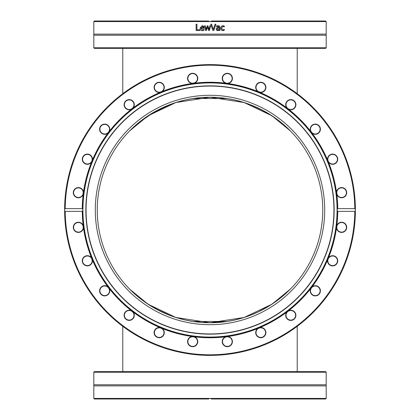 <?xml version="1.0" encoding="UTF-8"?>
<svg xmlns="http://www.w3.org/2000/svg" width="420" height="420" viewBox="0 0 420 420"><rect width="100%" height="100%" fill="white"/><g stroke="black" fill="none" stroke-linecap="round" stroke-linejoin="round"><path stroke-width="0.63" d="M79.028 187.908A4.809 4.809 0 0 1 82.215 195.599A4.809 4.809 0 0 1 73.957 194.513A4.809 4.809 0 0 1 79.028 187.908A4.809 4.809 0 0 1 83.165 193.3A4.809 4.809 0 0 1 77.773 197.442M77.773 222.558A4.809 4.809 0 0 1 82.845 229.168A4.809 4.809 0 0 1 74.587 230.255A4.809 4.809 0 0 1 77.773 222.558A4.809 4.809 0 0 1 82.845 229.168A4.809 4.809 0 0 1 74.587 230.255A4.809 4.809 0 0 1 77.773 222.558M330.792 265.235A4.809 4.809 0 0 1 329.705 256.982A4.809 4.809 0 0 1 337.397 260.169A4.809 4.809 0 0 1 330.792 265.235A4.809 4.809 0 0 1 329.705 256.982A4.809 4.809 0 0 1 337.397 260.169A4.809 4.809 0 0 1 330.792 265.235M318.234 133.009A4.809 4.809 0 0 1 310.538 129.822A4.809 4.809 0 0 1 317.147 124.756A4.809 4.809 0 0 1 318.234 133.009A4.809 4.809 0 0 1 310.538 129.822A4.809 4.809 0 0 1 317.147 124.756A4.809 4.809 0 0 1 318.234 133.009M337.181 210.614L337.181 209.386L337.748 208.625L354.806 208.625L355.383 209.386L355.383 210.614L354.806 211.376L337.748 211.376L337.181 210.614A127.181 127.181 0 0 1 201.989 336.929A127.181 127.181 0 0 1 82.819 210.614L82.252 211.376L65.195 211.376L64.617 210.614L64.617 209.386L65.195 208.625L82.252 208.625L82.819 209.386L82.819 210.614A127.181 127.181 0 0 1 82.819 210M82.819 209.386L82.819 209.386A127.181 127.181 0 0 1 210 82.819A127.181 127.181 0 0 1 337.181 209.386A127.181 127.181 0 0 1 337.181 210M82.252 211.376A127.754 127.754 0 0 0 83.202 225.629L83.48 227.719A127.754 127.754 0 0 0 91.57 257.917L92.379 259.859A127.754 127.754 0 0 0 108.008 286.933L109.289 288.608A127.754 127.754 0 0 0 131.392 310.711L133.067 311.992A127.754 127.754 0 0 0 160.141 327.621L162.083 328.43A127.754 127.754 0 0 0 192.281 336.52L194.371 336.798A127.754 127.754 0 0 0 225.629 336.798L227.719 336.52A127.754 127.754 0 0 0 257.917 328.43L259.859 327.621A127.754 127.754 0 0 0 286.933 311.992L288.608 310.711A127.754 127.754 0 0 0 310.711 288.608L311.992 286.933A127.754 127.754 0 0 0 327.621 259.859L328.43 257.917A127.754 127.754 0 0 0 336.52 227.719L336.798 225.629A127.754 127.754 0 0 0 337.748 211.376M354.806 211.376A144.811 144.811 0 0 1 210 354.811A144.811 144.811 0 0 1 65.195 211.376M336.52 227.719A5.093 5.093 0 0 0 346.589 228.338A5.093 5.093 0 0 0 342.956 222.416A5.093 5.093 0 0 0 336.798 225.629M327.621 259.859A5.093 5.093 0 0 0 337.192 263.067A5.093 5.093 0 0 0 335.213 256.405A5.093 5.093 0 0 0 328.43 257.917M310.711 288.608A5.093 5.093 0 0 0 319.121 294.179A5.093 5.093 0 0 0 318.938 287.233A5.093 5.093 0 0 0 311.992 286.933M286.933 311.992A5.093 5.093 0 0 0 293.617 319.552A5.093 5.093 0 0 0 295.234 312.795A5.093 5.093 0 0 0 288.608 310.711M257.917 328.43A5.093 5.093 0 0 0 262.416 337.459A5.093 5.093 0 0 0 265.729 331.354A5.093 5.093 0 0 0 259.859 327.621M225.629 336.798A5.093 5.093 0 0 0 227.64 346.684A5.093 5.093 0 0 0 232.417 341.639A5.093 5.093 0 0 0 227.719 336.52M192.281 336.52A5.093 5.093 0 0 0 191.662 346.589A5.093 5.093 0 0 0 197.584 342.956A5.093 5.093 0 0 0 194.371 336.798M160.141 327.621A5.093 5.093 0 0 0 156.933 337.192A5.093 5.093 0 0 0 163.595 335.213A5.093 5.093 0 0 0 162.083 328.43M131.392 310.711A5.093 5.093 0 0 0 125.822 319.121A5.093 5.093 0 0 0 132.767 318.938A5.093 5.093 0 0 0 133.067 311.992M108.008 286.933A5.093 5.093 0 0 0 100.448 293.617A5.093 5.093 0 0 0 107.205 295.234A5.093 5.093 0 0 0 109.289 288.608M91.57 257.917A5.093 5.093 0 0 0 82.541 262.416A5.093 5.093 0 0 0 88.646 265.729A5.093 5.093 0 0 0 92.379 259.859M83.202 225.629A5.093 5.093 0 0 0 73.316 227.64A5.093 5.093 0 0 0 78.361 232.417A5.093 5.093 0 0 0 83.48 227.719M64.617 210.614A145.383 145.383 0 0 0 200.797 355.094A145.383 145.383 0 0 0 355.383 210.614L355.383 209.895A145.383 145.383 0 0 0 355.383 209.795L355.383 209.386A145.383 145.383 0 0 0 210 64.617A145.383 145.383 0 0 0 64.617 210.614M337.748 208.625A127.754 127.754 0 0 0 336.798 194.371L336.52 192.281A127.754 127.754 0 0 0 328.43 162.083L327.621 160.141A127.754 127.754 0 0 0 311.992 133.067L310.711 131.392A127.754 127.754 0 0 0 288.608 109.289L286.933 108.008A127.754 127.754 0 0 0 259.859 92.379L257.917 91.57A127.754 127.754 0 0 0 227.719 83.48L225.629 83.202A127.754 127.754 0 0 0 194.371 83.202L192.281 83.48A127.754 127.754 0 0 0 162.083 91.57L160.141 92.379A127.754 127.754 0 0 0 133.067 108.008L131.392 109.289A127.754 127.754 0 0 0 109.289 131.392L108.008 133.067A127.754 127.754 0 0 0 92.379 160.141L91.57 162.083A127.754 127.754 0 0 0 83.48 192.281L83.202 194.371A127.754 127.754 0 0 0 82.252 208.625M312.38 294.619A4.809 4.809 0 0 1 313.467 286.361A4.809 4.809 0 0 1 320.072 291.433A4.809 4.809 0 0 1 312.38 294.619M286.991 318.234A4.809 4.809 0 0 1 290.178 310.538A4.809 4.809 0 0 1 295.244 317.147A4.809 4.809 0 0 1 286.991 318.234M256.352 334.472A4.809 4.809 0 0 1 261.424 327.863A4.809 4.809 0 0 1 264.611 335.559A4.809 4.809 0 0 1 256.352 334.472M222.558 342.227A4.809 4.809 0 0 1 229.168 337.155A4.809 4.809 0 0 1 230.255 345.413A4.809 4.809 0 0 1 222.558 342.227M187.908 340.972A4.809 4.809 0 0 1 195.599 337.785A4.809 4.809 0 0 1 194.513 346.043A4.809 4.809 0 0 1 187.908 340.972M154.765 330.792A4.809 4.809 0 0 1 163.018 329.705A4.809 4.809 0 0 1 159.831 337.397A4.809 4.809 0 0 1 154.765 330.792M125.38 312.38A4.809 4.809 0 0 1 133.639 313.467A4.809 4.809 0 0 1 128.567 320.072A4.809 4.809 0 0 1 125.38 312.38M101.766 286.991A4.809 4.809 0 0 1 109.463 290.178A4.809 4.809 0 0 1 102.853 295.244A4.809 4.809 0 0 1 101.766 286.991M85.528 256.352A4.809 4.809 0 0 1 92.138 261.424A4.809 4.809 0 0 1 84.441 264.611A4.809 4.809 0 0 1 85.528 256.352M83.48 192.281A5.093 5.093 0 0 0 73.411 191.662A5.093 5.093 0 0 0 77.044 197.584A5.093 5.093 0 0 0 83.202 194.371M65.195 208.625A144.811 144.811 0 0 1 210 65.189A144.811 144.811 0 0 1 354.806 208.625M354.58 194.744L354.737 196.282M354.737 196.297L354.585 194.796M354.79 196.854L354.842 197.447M355.231 203.285L355.115 201.112M355.199 202.708L355.22 203.138M355.052 200.161L355.01 199.589M355.373 212.037L355.315 214.589M355.283 215.397L355.231 216.736M355.178 217.718L355.21 217.135M355.205 217.229L355.163 218.027M355.262 203.989L355.341 206.393M92.379 160.141A5.093 5.093 0 0 0 82.808 156.933A5.093 5.093 0 0 0 84.788 163.595A5.093 5.093 0 0 0 91.57 162.083M109.289 131.392A5.093 5.093 0 0 0 100.879 125.822A5.093 5.093 0 0 0 101.062 132.767A5.093 5.093 0 0 0 108.008 133.067M133.067 108.008A5.093 5.093 0 0 0 126.383 100.448A5.093 5.093 0 0 0 124.766 107.205A5.093 5.093 0 0 0 131.392 109.289M162.083 91.57A5.093 5.093 0 0 0 157.584 82.541A5.093 5.093 0 0 0 154.271 88.646A5.093 5.093 0 0 0 160.141 92.379M194.371 83.202A5.093 5.093 0 0 0 192.36 73.316A5.093 5.093 0 0 0 187.583 78.361A5.093 5.093 0 0 0 192.281 83.48M227.719 83.48A5.093 5.093 0 0 0 228.338 73.411A5.093 5.093 0 0 0 222.416 77.044A5.093 5.093 0 0 0 225.629 83.202M259.859 92.379A5.093 5.093 0 0 0 263.067 82.808A5.093 5.093 0 0 0 256.405 84.788A5.093 5.093 0 0 0 257.917 91.57M288.608 109.289A5.093 5.093 0 0 0 294.179 100.879A5.093 5.093 0 0 0 287.233 101.062A5.093 5.093 0 0 0 286.933 108.008M311.992 133.067A5.093 5.093 0 0 0 319.552 126.383A5.093 5.093 0 0 0 312.795 124.766A5.093 5.093 0 0 0 310.711 131.392M328.43 162.083A5.093 5.093 0 0 0 337.459 157.584A5.093 5.093 0 0 0 331.354 154.271A5.093 5.093 0 0 0 327.621 160.141M336.798 194.371A5.093 5.093 0 0 0 346.684 192.36A5.093 5.093 0 0 0 341.639 187.583A5.093 5.093 0 0 0 336.52 192.281M355.163 217.991L354.984 220.752M340.972 232.092A4.809 4.809 0 0 1 337.785 224.401A4.809 4.809 0 0 1 346.043 225.488A4.809 4.809 0 0 1 340.972 232.092M342.227 197.442A4.809 4.809 0 0 1 337.155 190.832A4.809 4.809 0 0 1 345.413 189.746A4.809 4.809 0 0 1 342.227 197.442M334.472 163.648A4.809 4.809 0 0 1 327.863 158.576A4.809 4.809 0 0 1 335.559 155.39A4.809 4.809 0 0 1 334.472 163.648M294.619 107.62A4.809 4.809 0 0 1 286.361 106.533A4.809 4.809 0 0 1 291.433 99.928A4.809 4.809 0 0 1 294.619 107.62M265.235 89.208A4.809 4.809 0 0 1 256.982 90.295A4.809 4.809 0 0 1 260.169 82.604A4.809 4.809 0 0 1 265.235 89.208M232.092 79.028A4.809 4.809 0 0 1 224.401 82.215A4.809 4.809 0 0 1 225.488 73.957A4.809 4.809 0 0 1 232.092 79.028M197.442 77.773A4.809 4.809 0 0 1 190.832 82.845A4.809 4.809 0 0 1 189.746 74.587A4.809 4.809 0 0 1 197.442 77.773M163.648 85.528A4.809 4.809 0 0 1 158.576 92.138A4.809 4.809 0 0 1 155.39 84.441A4.809 4.809 0 0 1 163.648 85.528M133.009 101.766A4.809 4.809 0 0 1 129.822 109.463A4.809 4.809 0 0 1 124.756 102.853A4.809 4.809 0 0 1 133.009 101.766M107.62 125.38A4.809 4.809 0 0 1 106.533 133.639A4.809 4.809 0 0 1 99.928 128.567A4.809 4.809 0 0 1 107.62 125.38M89.208 154.765A4.809 4.809 0 0 1 90.295 163.018A4.809 4.809 0 0 1 82.604 159.831A4.809 4.809 0 0 1 89.208 154.765M229.11 87.329A124.147 124.147 0 0 0 87.329 190.89A124.147 124.147 0 0 0 190.89 332.671A124.147 124.147 0 0 0 332.671 229.11A124.147 124.147 0 0 0 229.11 87.329M229.078 87.539A123.937 123.937 0 0 0 87.539 190.922A123.937 123.937 0 0 0 190.922 332.462A123.937 123.937 0 0 0 332.462 229.078A123.937 123.937 0 0 0 229.078 87.539M192.344 323.337A114.707 114.707 0 0 0 323.337 227.656A114.707 114.707 0 0 0 227.656 96.663A114.707 114.707 0 0 0 96.663 192.344A114.707 114.707 0 0 0 192.344 323.337M190.439 335.554A127.071 127.071 0 0 0 335.554 229.561A127.071 127.071 0 0 0 229.561 84.446A127.071 127.071 0 0 0 84.446 190.439A127.071 127.071 0 0 0 190.439 335.554M210 322.76L227 321.468L234.313 320.108L243.411 317.693L250.362 315.289L258.227 311.929L270.128 305.387L280.88 297.696L290.241 289.223L271.929 304.232L244.115 317.478L210 322.76L175.865 317.468L148.071 304.232L129.759 289.223L135.445 294.593L144.564 301.828L155.983 308.978L169.628 315.284L176.573 317.693L185.687 320.108M139.146 297.717L149.872 305.387M149.888 305.398L161.774 311.929M161.794 311.934L169.638 315.289L176.573 317.693M193.006 321.473L226.994 321.473M234.339 320.098L243.427 317.693L250.373 315.284L258.206 311.934M258.227 311.929L270.113 305.398M270.128 305.387L280.854 297.717M244.109 317.478L210 322.76L175.891 317.478M135.445 125.407L129.759 130.778L148.071 115.768L175.886 102.522L154.088 112.082L137.87 123.333L129.707 130.83L148.034 115.794L175.865 102.533L179.629 101.409M175.891 102.522L210 97.24L244.109 102.522M210 97.24L244.136 102.533L271.929 115.768L290.241 130.778L284.555 125.407L275.436 118.172L264.017 111.022L250.373 104.717L243.427 102.307L234.313 99.892L227 98.532L234.318 99.897M280.854 122.283L270.128 114.613M270.113 114.602L258.227 108.071M258.206 108.066L250.362 104.711L240.371 101.409M226.994 98.527L193.006 98.527M185.682 99.897L193.001 98.532L185.687 99.892L177.429 102.05M169.628 104.717L176.573 102.307L169.638 104.711L161.794 108.066M155.983 111.022L161.774 108.071L149.888 114.602M144.564 118.172L149.872 114.613L139.146 122.283M322.76 210A112.76 112.76 0 0 1 153.62 307.65A112.76 112.76 0 0 1 153.62 112.35A112.76 112.76 0 0 1 322.76 210M326.193 372.215L325.621 371.642L94.379 371.642L93.807 372.215L326.193 372.215L326.193 384.762L93.807 384.762L93.807 372.215M211.376 399L325.621 399L326.193 398.428L210.614 398.428L211.376 399M93.807 398.428L94.379 399L208.625 399L209.386 398.428L93.807 398.428L93.807 384.762M209.386 398.428L210.614 398.428M326.193 398.428L326.193 385.88L93.807 385.88M210.656 398.444L209.344 398.444M280.88 297.696L290.294 289.17L271.966 304.206L244.136 317.468M175.865 317.468L148.034 304.206L129.707 289.17M129.727 289.186L139.12 297.696M185.682 320.103L193.001 321.468L185.682 320.103M206.241 322.697L213.775 322.697M234.318 320.103L227 321.468M213.759 322.697L206.225 322.697M122.771 371.642L122.771 326.308M244.136 102.533L271.966 115.794L290.294 130.83L284.576 125.428M206.252 97.303L213.77 97.303M213.749 97.303L206.231 97.303M122.771 48.358L122.771 93.692M93.807 47.785L94.379 48.358L325.621 48.358L326.193 47.785L93.807 47.785L93.807 35.238L326.193 35.238L326.193 47.785M325.621 21L211.376 21L210.614 21.572L326.193 21.572L325.621 21M208.625 21L94.379 21L93.807 21.572L209.386 21.572L208.625 21M210.614 21.572L209.386 21.572M93.807 21.572L93.807 34.12L326.193 34.12L326.193 21.572M215.093 24.234L215.943 24.234L213.78 30.534L212.877 30.534L210.709 24.234L211.607 24.234L213.35 29.468L215.093 24.234M199.757 29.789L199.757 30.534L196.124 30.534L196.124 24.234L196.959 24.234L196.959 29.789L199.757 29.789M203.285 30.508L202.393 30.639C200.849 30.607 200.062 29.794 200.025 28.198L202.204 25.672L203.569 26.203L204.094 28.25L200.828 28.25L202.388 29.946L204.005 29.374L204.005 30.24L203.285 30.508M209.816 25.809L210.62 25.809L209.422 30.534L208.688 30.534L207.533 26.89L206.388 30.534L205.658 30.534L204.451 25.809L205.275 25.809L206.11 29.468L207.228 25.809L207.884 25.809L209.034 29.468L209.816 25.809L209.034 29.468M219.109 30.534L219.109 30.03L217.581 30.665L216.568 30.245L216.148 29.164L217.009 27.783L219.109 27.274L218.789 26.56L216.531 26.723L216.531 25.909L217.97 25.694L219.392 26.045L219.902 27.305L219.902 30.534L219.109 30.534M223.655 30.518L222.884 30.639L221.303 30.03L220.694 28.182L221.303 26.345L222.884 25.699L224.27 26.061L224.27 26.954L222.868 26.397L221.508 28.182L222.868 29.946L224.27 29.374L224.27 30.266L222.852 30.639M209.344 21.557L210.656 21.557M211.601 24.234L213.35 29.468M215.927 24.234L213.77 30.534M196.161 30.534L196.161 24.234L196.991 24.234M203.049 26.696L203.333 27.646L203.049 26.696L202.157 26.329L201.217 26.701L200.828 27.646L203.317 27.646M203.065 26.696L202.157 26.329M202.388 29.946L203.973 29.374M202.414 30.639C200.876 30.607 200.088 29.794 200.051 28.198L202.214 25.672M206.12 29.468L207.233 25.809M205.669 30.534L204.461 25.809L205.286 25.809M208.714 30.534L207.533 26.89M210.62 25.809L210 28.25M217.865 29.93L219.109 29.369L219.109 28.056L217.697 28.25L216.967 29.111L217.865 29.93L216.967 29.111L217.697 28.25M217.675 28.25L219.109 28.056M217.954 25.694L219.366 26.045L219.881 27.305L219.881 30.534M217.948 26.397L216.557 26.723M219.109 30.03L217.56 30.665M224.185 29.374L224.233 30.266L223.624 30.518M222.868 26.397L221.482 28.182L222.868 29.946M222.852 25.699L224.233 26.061L224.233 26.954M326.193 385.88L326.193 384.762M297.229 326.308L297.229 371.642M297.229 93.692L297.229 48.358M93.807 34.12L93.807 35.238M326.193 34.12L326.193 35.238"/></g></svg>
